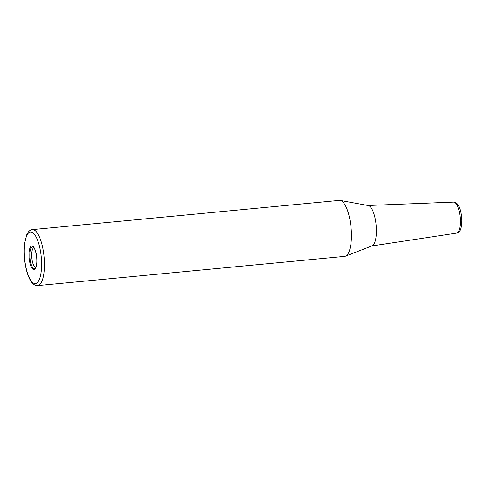 <?xml version="1.0" encoding="UTF-8"?>
<svg xmlns="http://www.w3.org/2000/svg" width="486" height="486" viewBox="0 0 486 486"><rect width="100%" height="100%" fill="white"/><g stroke="black" fill="none" stroke-linecap="round" stroke-linejoin="round"><path stroke-width="0.73" d="M32.362 229.605C30.278 229.696 28.437 231.318 26.858 234.465L24.573 243.504C23.784 250.521 24.1 257.932 25.509 265.745C26.852 272.828 28.826 278.229 31.432 281.959C33.57 284.656 35.593 285.877 37.501 285.622L37.695 285.61A28.133 9.064 84.6 0 0 44.086 257.106A28.133 9.064 84.6 0 0 32.362 229.605L339.35 200.378A28.133 9.064 84.6 0 1 340.176 200.414A28.133 9.064 84.6 0 1 351.074 227.879A28.133 9.064 84.6 0 1 345.485 256.189A28.133 9.064 84.6 0 1 344.683 256.383L37.695 285.61A28.133 9.064 84.6 0 1 37.58 285.616M340.176 200.414L368.291 205.535A20.339 6.555 84.6 0 1 376.164 225.395A20.339 6.555 84.6 0 1 372.13 245.855L345.485 256.189M35.757 267.525A9.969 3.214 84.6 0 1 31.821 257.78A9.969 3.214 84.6 0 1 33.874 247.726M368.048 205.487L453.736 202.097A15.582 5.024 84.6 0 1 460.139 217.333A15.582 5.024 84.6 0 1 456.688 233.11L371.899 245.946M29.944 257.951A10.929 3.524 84.6 0 1 33.139 247.022L34.026 247.933C34.105 248.054 35.168 249.269 36.237 254.208C37.155 259.797 37.033 264.159 35.867 267.3L35.168 268.357A10.929 3.524 84.6 0 1 34.451 268.637A10.929 3.524 84.6 0 1 29.944 257.951M36.772 257.592A11.883 3.827 84.6 0 1 34.02 269.639A11.883 3.827 84.6 0 1 29.117 258.017A11.883 3.827 84.6 0 1 31.863 245.971A11.883 3.827 84.6 0 1 36.772 257.592M41.286 257.343A25.916 8.353 84.6 0 1 35.29 283.611A25.916 8.353 84.6 0 1 24.598 258.26A25.916 8.353 84.6 0 1 30.594 231.998A25.916 8.353 84.6 0 1 41.286 257.343M453.736 202.097C455.595 202.176 457.059 203.148 458.128 205.007C459.543 206.975 461.518 212.625 461.7 220.735C461.579 228.487 459.908 231.087 458.966 231.883L456.688 233.11"/></g></svg>
